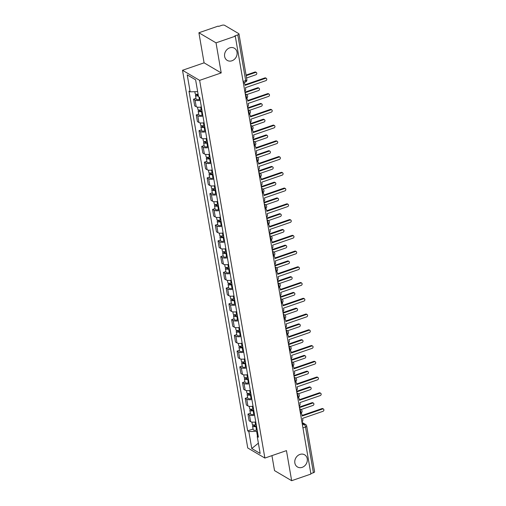 <?xml version="1.0" encoding="UTF-8"?>
<svg xmlns="http://www.w3.org/2000/svg" width="506" height="506" viewBox="0 0 506 506"><rect width="100%" height="100%" fill="white"/><g stroke="black" fill="none" stroke-linecap="round" stroke-linejoin="round"><path stroke-width="0.76" d="M299.938 454.426A7.059 6.009 -59.5 0 1 304.631 454.805A7.059 6.009 -59.5 0 1 307.199 461.377A7.059 6.009 -59.5 0 1 302.164 467.348A7.059 6.009 -59.5 0 1 297.471 466.968A7.059 6.009 -59.5 0 1 294.903 460.39A7.059 6.009 -59.5 0 1 299.938 454.426M229.711 47.861A7.059 6.009 -59.5 0 1 234.404 48.234A7.059 6.009 -59.5 0 1 236.979 54.812A7.059 6.009 -59.5 0 1 231.938 60.777A7.059 6.009 -59.5 0 1 227.245 60.404A7.059 6.009 -59.5 0 1 224.677 53.826A7.059 6.009 -59.5 0 1 229.711 47.861M271.937 455.628L274.524 470.612L291.652 480.7L310.918 474.059L235.284 36.204L216.024 42.846L198.896 32.757L204.089 62.839L182.508 70.277L247.744 447.974L264.878 458.063L199.636 80.359L221.217 72.921L216.024 42.846M198.896 32.757L218.156 26.116L218.655 26.413L221.653 25.376A2.207 0.816 -9.8 0 1 224.588 25.3L238.724 33.624A2.207 0.816 -9.8 0 1 238.958 33.915L246.858 79.638A2.207 0.816 170.2 0 1 245.682 80.599L237.788 34.876A2.207 0.816 -9.8 0 0 238.958 33.915M291.652 480.7L286.459 450.618L264.878 458.063M302.942 427.899L305.516 427.007A2.207 0.816 170.2 0 0 306.693 426.046L314.593 471.769A2.207 0.816 170.2 0 1 313.416 472.73L305.516 427.007A2.207 0.822 -109 0 0 304.169 424.401L302.133 423.199M310.842 473.622L313.416 472.73M237.788 34.876L234.784 35.913L235.284 36.204M200.218 100.333A5.073 1.885 170.2 0 1 195.076 100.08L193.551 99.182L194.702 105.843L196.227 106.741A5.073 1.885 -9.8 0 0 201.363 106.994M195.98 98.347L193.551 99.182M202.938 116.076A5.073 1.885 170.2 0 1 197.795 115.823L196.271 114.925L197.422 121.592L198.947 122.49A5.073 1.885 -9.8 0 0 204.082 122.737M198.7 114.09L196.271 114.925M205.657 131.819A5.073 1.885 170.2 0 1 200.515 131.573L198.991 130.674L200.142 137.335L201.666 138.233A5.073 1.885 -9.8 0 0 206.802 138.486M201.42 129.84L198.991 130.674M208.377 147.569A5.073 1.885 170.2 0 1 203.235 147.316L201.711 146.417L202.862 153.084L204.386 153.976A5.073 1.885 -9.8 0 0 209.522 154.229M204.139 145.583L201.711 146.417M211.097 163.311A5.073 1.885 170.2 0 1 205.955 163.065L204.43 162.167L205.581 168.827L207.106 169.725A5.073 1.885 -9.8 0 0 212.242 169.978M206.859 161.332L204.43 162.167M213.817 179.061A5.073 1.885 170.2 0 1 208.674 178.808L207.15 177.91L208.301 184.576L209.826 185.468A5.073 1.885 -9.8 0 0 214.961 185.721M209.579 177.075L207.15 177.91M216.536 194.804A5.073 1.885 170.2 0 1 211.394 194.557L209.87 193.659L211.021 200.319L212.545 201.217A5.073 1.885 -9.8 0 0 217.681 201.47M212.299 192.818L209.87 193.659M219.256 210.553A5.073 1.885 170.2 0 1 214.114 210.3L212.59 209.402L213.741 216.062L215.265 216.96A5.073 1.885 -9.8 0 0 220.401 217.213M215.018 208.567L212.59 209.402M221.976 226.296A5.073 1.885 170.2 0 1 216.834 226.049L215.309 225.151L216.46 231.811L217.985 232.709A5.073 1.885 -9.8 0 0 223.121 232.956M217.738 224.31L215.309 225.151M224.696 242.045A5.073 1.885 170.2 0 1 219.553 241.792L218.029 240.894L219.18 247.554L220.705 248.452A5.073 1.885 -9.8 0 0 225.84 248.705M220.458 240.059L218.029 240.894M227.415 257.788A5.073 1.885 170.2 0 1 222.273 257.535L220.749 256.643L221.9 263.303L223.424 264.202A5.073 1.885 -9.8 0 0 228.56 264.448M223.178 255.802L220.749 256.643M230.135 273.537A5.073 1.885 170.2 0 1 224.993 273.284L223.469 272.386L224.62 279.046L226.144 279.945A5.073 1.885 -9.8 0 0 231.28 280.197M225.897 271.551L223.469 272.386M232.855 289.28A5.073 1.885 170.2 0 1 227.713 289.027L226.188 288.135L227.339 294.796L228.864 295.694A5.073 1.885 -9.8 0 0 234 295.94M228.617 287.294L226.188 288.135M235.575 305.029A5.073 1.885 170.2 0 1 230.432 304.776L228.908 303.878L230.059 310.539L231.584 311.437A5.073 1.885 -9.8 0 0 236.719 311.69M231.337 303.043L228.908 303.878M238.294 320.772A5.073 1.885 170.2 0 1 233.152 320.519L231.628 319.621L232.779 326.288L234.303 327.186A5.073 1.885 -9.8 0 0 239.446 327.433M234.057 318.786L231.628 319.621M241.014 336.515A5.073 1.885 170.2 0 1 235.872 336.269L234.348 335.37L235.499 342.031L237.023 342.929A5.073 1.885 -9.8 0 0 242.165 343.182M236.776 334.536L234.348 335.37M243.734 352.265A5.073 1.885 170.2 0 1 238.592 352.012L237.067 351.113L238.218 357.78L239.743 358.672A5.073 1.885 -9.8 0 0 244.885 358.925M239.496 350.278L237.067 351.113M246.454 368.007A5.073 1.885 170.2 0 1 241.311 367.761L239.787 366.863L240.938 373.523L242.463 374.421A5.073 1.885 -9.8 0 0 247.605 374.674M242.216 366.028L239.787 366.863M249.173 383.757A5.073 1.885 170.2 0 1 244.031 383.504L242.507 382.606L243.658 389.272L245.182 390.164A5.073 1.885 -9.8 0 0 250.325 390.417M244.936 381.771L242.507 382.606M251.893 399.5A5.073 1.885 170.2 0 1 246.751 399.253L245.227 398.355L246.378 405.015L247.902 405.913A5.073 1.885 -9.8 0 0 253.044 406.166M247.655 397.514L245.227 398.355M254.613 415.249A5.073 1.885 170.2 0 1 249.471 414.996L247.946 414.098L249.097 420.758L250.622 421.656A5.073 1.885 -9.8 0 0 255.764 421.909M250.375 413.263L247.946 414.098M197.656 91.624L190.155 91.826L187.226 74.869L195.613 79.809L198.542 96.766L199.718 97.456L258.402 437.203L257.231 436.514L260.16 453.471L251.767 448.525L248.838 431.567L256.618 431.359L257.453 436.21M190.155 91.826L188.978 91.131L247.668 430.878L248.838 431.567M182.508 70.277L199.636 80.359M204.089 62.839L221.217 72.921M257.352 431.106L256.618 431.359M253.095 429.006L247.668 430.878M258.085 435.362L257.231 436.514M187.226 74.869L195.62 79.828M258.376 443.167L251.767 448.525M244.796 91.289A2.207 1.879 120.5 0 0 245.688 88.999L245.467 87.683L265.935 80.631A1.271 1.082 120.5 0 0 265.536 78.31L245.062 85.362L244.834 84.053A2.207 1.879 120.5 0 0 244.018 82.82A2.207 1.879 120.5 0 0 243.721 82.68M244.967 84.793L264.885 77.924A1.271 1.082 -59.5 0 1 265.726 77.994L266.377 78.373M198.099 94.179A2.758 1.025 170.2 0 1 195.164 93.648L194.829 91.7M198.301 95.375A1.322 0.493 170.2 0 1 196.878 95.122A1.322 0.493 170.2 0 1 197.58 94.54L197.53 94.261M246.574 77.981L255.947 74.749A1.271 1.082 120.5 0 0 255.543 72.428L246.169 75.66M200.041 99.309L199.377 99.461A2.758 1.025 170.2 0 1 196.094 98.999L195.461 95.362A2.758 1.025 170.2 0 1 196.606 94.287M198.396 95.893A2.758 1.025 170.2 0 1 195.461 95.362M246.074 75.084L254.897 72.042A1.271 1.082 -59.5 0 1 255.739 72.111L256.39 72.491M197.732 95.432L197.144 94.287M247.516 107.038A2.207 1.879 120.5 0 0 248.414 104.742L248.187 103.433L268.654 96.374A1.271 1.082 120.5 0 0 268.256 94.053L247.782 101.111L247.554 99.796A2.207 1.879 120.5 0 0 246.738 98.562A2.207 1.879 120.5 0 0 246.416 98.417M247.687 100.536L267.604 93.673A1.271 1.082 -59.5 0 1 268.446 93.736L269.097 94.122M250.236 122.781A2.207 1.879 120.5 0 0 251.134 120.491L250.906 119.176L271.374 112.123A1.271 1.082 120.5 0 0 270.976 109.802L250.502 116.854L250.274 115.545A2.207 1.879 120.5 0 0 249.458 114.312A2.207 1.879 120.5 0 0 249.135 114.166M250.407 116.285L270.324 109.416A1.271 1.082 -59.5 0 1 271.165 109.486L271.817 109.865M201.831 109.701L201.173 109.853A2.758 1.025 170.2 0 1 197.884 109.397L197.498 107.152M202.039 110.89L201.173 111.086A1.322 0.493 170.2 0 1 199.598 110.865A1.322 0.493 170.2 0 1 200.3 110.289L200.25 110.004M246.719 94.609L258.667 90.492A1.271 1.082 120.5 0 0 258.262 88.17L245.049 92.724M202.128 111.421L201.47 111.573A2.758 1.025 170.2 0 1 198.181 111.111A2.758 1.025 170.2 0 1 199.326 110.03M202.761 115.052L202.096 115.204A2.758 1.025 170.2 0 1 198.814 114.742L198.181 111.111M244.948 92.155L257.617 87.791A1.271 1.082 -59.5 0 1 258.458 87.854L259.11 88.24M200.452 111.175L199.864 110.03M204.55 125.45L203.893 125.602A2.758 1.025 170.2 0 1 200.604 125.14L200.218 122.895M204.759 126.633L203.893 126.835A1.322 0.493 170.2 0 1 202.318 126.614A1.322 0.493 170.2 0 1 203.02 126.032L202.969 125.747M249.439 110.359L261.387 106.241A1.271 1.082 120.5 0 0 260.982 103.92L247.769 108.474M204.848 127.164L204.19 127.316A2.758 1.025 170.2 0 1 200.901 126.854A2.758 1.025 170.2 0 1 202.046 125.773M205.48 130.795L204.816 130.946A2.758 1.025 170.2 0 1 201.533 130.491L200.901 126.854M247.668 107.898L260.337 103.534A1.271 1.082 -59.5 0 1 261.178 103.603L261.83 103.983M203.172 126.917L202.583 125.779M252.956 138.53A2.207 1.879 120.5 0 0 253.854 136.234L253.626 134.925L274.094 127.866A1.271 1.082 120.5 0 0 273.695 125.545L253.221 132.597L252.994 131.288A2.207 1.879 120.5 0 0 252.178 130.055A2.207 1.879 120.5 0 0 251.855 129.909M253.126 132.028L273.044 125.165A1.271 1.082 -59.5 0 1 273.885 125.229L274.537 125.614M255.675 154.273A2.207 1.879 120.5 0 0 256.574 151.977L256.346 150.668L276.814 143.615A1.271 1.082 120.5 0 0 276.415 141.288L255.941 148.347L255.713 147.031A2.207 1.879 120.5 0 0 254.897 145.798A2.207 1.879 120.5 0 0 254.575 145.658M255.846 147.771L275.764 140.908A1.271 1.082 -59.5 0 1 276.605 140.978L277.256 141.357M258.395 170.016A2.207 1.879 120.5 0 0 259.293 167.726L259.066 166.411L279.533 159.358A1.271 1.082 120.5 0 0 279.135 157.037L258.661 164.089L258.433 162.78A2.207 1.879 120.5 0 0 257.617 161.547A2.207 1.879 120.5 0 0 257.295 161.401M258.566 163.52L278.483 156.658A1.271 1.082 -59.5 0 1 279.325 156.721L279.976 157.107M207.27 141.193L206.612 141.345A2.758 1.025 170.2 0 1 203.323 140.889L202.938 138.644M207.479 142.382L206.612 142.578A1.322 0.493 170.2 0 1 205.038 142.357A1.322 0.493 170.2 0 1 205.74 141.781L205.689 141.497M252.159 126.102L264.107 121.984A1.271 1.082 120.5 0 0 263.702 119.663L250.489 124.217M207.568 142.907L206.91 143.059A2.758 1.025 170.2 0 1 203.621 142.603A2.758 1.025 170.2 0 1 204.766 141.522M208.2 146.544L207.536 146.696A2.758 1.025 170.2 0 1 204.253 146.234L203.621 142.603M250.388 123.647L263.057 119.283A1.271 1.082 -59.5 0 1 263.898 119.346L264.549 119.732M205.891 142.667L205.303 141.522M209.99 156.942L209.332 157.094A2.758 1.025 170.2 0 1 206.043 156.632L205.657 154.387M210.199 158.125L209.332 158.327A1.322 0.493 170.2 0 1 207.757 158.106A1.322 0.493 170.2 0 1 208.459 157.524L208.409 157.239M254.879 141.851L266.826 137.733A1.271 1.082 120.5 0 0 266.422 135.412L253.209 139.966M210.287 158.656L209.629 158.808A2.758 1.025 170.2 0 1 206.34 158.346A2.758 1.025 170.2 0 1 207.485 157.265M210.92 162.287L210.256 162.439A2.758 1.025 170.2 0 1 206.973 161.983L206.34 158.346M253.108 139.39L265.776 135.026A1.271 1.082 -59.5 0 1 266.618 135.096L267.269 135.475M208.611 158.41L208.023 157.271M212.71 172.685L212.052 172.837A2.758 1.025 170.2 0 1 208.763 172.375L208.377 170.136M212.918 173.874L212.052 174.07A1.322 0.493 170.2 0 1 210.477 173.849A1.322 0.493 170.2 0 1 211.179 173.273L211.129 172.989M257.598 157.594L269.546 153.476A1.271 1.082 120.5 0 0 269.141 151.155L255.928 155.709M213.007 174.399L212.349 174.551A2.758 1.025 170.2 0 1 209.06 174.096A2.758 1.025 170.2 0 1 210.205 173.014M213.64 178.036L212.975 178.188A2.758 1.025 170.2 0 1 209.693 177.726L209.06 174.096M255.827 155.14L268.496 150.775A1.271 1.082 -59.5 0 1 269.337 150.839L269.989 151.224M211.331 174.159L210.743 173.014M261.115 185.765A2.207 1.879 120.5 0 0 262.013 183.469L261.785 182.16L282.253 175.101A1.271 1.082 120.5 0 0 281.855 172.78L261.381 179.839L261.153 178.523A2.207 1.879 120.5 0 0 260.337 177.29A2.207 1.879 120.5 0 0 260.014 177.144M261.286 179.263L281.203 172.401A1.271 1.082 -59.5 0 1 282.044 172.47L282.696 172.85M215.429 188.434L214.772 188.586A2.758 1.025 170.2 0 1 211.483 188.124L211.097 185.879M215.638 189.617L214.772 189.813A1.322 0.493 170.2 0 1 213.197 189.598A1.322 0.493 170.2 0 1 213.899 189.016L213.848 188.732M260.318 173.337L272.266 169.225A1.271 1.082 120.5 0 0 271.861 166.898L258.648 171.458M215.727 190.148L215.069 190.3A2.758 1.025 170.2 0 1 211.78 189.839A2.758 1.025 170.2 0 1 212.925 188.757M216.359 193.779L215.695 193.931A2.758 1.025 170.2 0 1 212.412 193.475L211.78 189.839M258.547 170.883L271.216 166.518A1.271 1.082 -59.5 0 1 272.057 166.588L272.709 166.967M214.051 189.902L213.462 188.763M263.835 201.508A2.207 1.879 120.5 0 0 264.733 199.219L264.505 197.903L284.973 190.851A1.271 1.082 120.5 0 0 284.574 188.529L264.1 195.582L263.873 194.272A2.207 1.879 120.5 0 0 263.057 193.039A2.207 1.879 120.5 0 0 262.734 192.894M264.005 195.012L283.923 188.143A1.271 1.082 -59.5 0 1 284.764 188.213L285.416 188.599M218.149 204.177L217.491 204.329A2.758 1.025 170.2 0 1 214.202 203.867L213.817 201.628M218.358 205.366L217.491 205.562A1.322 0.493 170.2 0 1 215.917 205.341A1.322 0.493 170.2 0 1 216.619 204.766L216.568 204.481M263.038 189.086L274.986 184.968A1.271 1.082 120.5 0 0 274.581 182.647L261.368 187.201M218.447 205.891L217.789 206.043A2.758 1.025 170.2 0 1 214.5 205.588A2.758 1.025 170.2 0 1 215.645 204.506M219.079 209.528L218.415 209.68A2.758 1.025 170.2 0 1 215.132 209.218L214.5 205.588M261.267 186.632L273.936 182.261A1.271 1.082 -59.5 0 1 274.777 182.331L275.428 182.717M216.77 205.651L216.182 204.506M266.554 217.257A2.207 1.879 120.5 0 0 267.453 214.961L267.225 213.652L287.693 206.593A1.271 1.082 120.5 0 0 287.294 204.272L266.82 211.331L266.592 210.015A2.207 1.879 120.5 0 0 265.776 208.782A2.207 1.879 120.5 0 0 265.454 208.636M266.725 210.755L286.643 203.893A1.271 1.082 -59.5 0 1 287.484 203.962L288.135 204.342M220.869 219.92L220.211 220.072A2.758 1.025 170.2 0 1 216.922 219.617L216.536 217.371M221.078 221.109L220.211 221.305A1.322 0.493 170.2 0 1 218.636 221.09A1.322 0.493 170.2 0 1 219.338 220.508L219.288 220.224M265.758 204.829L277.705 200.711A1.271 1.082 120.5 0 0 277.301 198.39L264.088 202.95M221.166 221.641L220.508 221.792A2.758 1.025 170.2 0 1 217.219 221.331A2.758 1.025 170.2 0 1 218.364 220.249M221.799 225.271L221.135 225.423A2.758 1.025 170.2 0 1 217.852 224.968L217.219 221.331M263.987 202.375L276.655 198.01A1.271 1.082 -59.5 0 1 277.497 198.08L278.148 198.46M219.49 221.394L218.902 220.255M269.274 233A2.207 1.879 120.5 0 0 270.172 230.711L269.945 229.395L290.412 222.343A1.271 1.082 120.5 0 0 290.014 220.021L269.54 227.074L269.312 225.765A2.207 1.879 120.5 0 0 268.496 224.531A2.207 1.879 120.5 0 0 268.174 224.386M269.445 226.505L289.362 219.636A1.271 1.082 -59.5 0 1 290.204 219.705L290.855 220.091M223.589 235.669L222.931 235.821A2.758 1.025 170.2 0 1 219.642 235.36L219.256 233.121M223.797 236.852L222.931 237.055A1.322 0.493 170.2 0 1 221.356 236.833A1.322 0.493 170.2 0 1 222.058 236.258L222.007 235.973M268.477 220.578L280.425 216.46A1.271 1.082 120.5 0 0 280.02 214.139L266.807 218.693M223.886 237.384L223.228 237.535A2.758 1.025 170.2 0 1 219.939 237.08A2.758 1.025 170.2 0 1 221.084 235.998M224.519 241.02L223.854 241.172A2.758 1.025 170.2 0 1 220.572 240.711L219.939 237.08M266.706 218.124L279.375 213.753A1.271 1.082 -59.5 0 1 280.216 213.823L280.868 214.209M222.21 237.143L221.622 235.998M271.994 248.75A2.207 1.879 120.5 0 0 272.892 246.454L272.664 245.144L293.132 238.086A1.271 1.082 120.5 0 0 292.734 235.764L272.26 242.823L272.032 241.507A2.207 1.879 120.5 0 0 271.216 240.274A2.207 1.879 120.5 0 0 270.893 240.129M272.165 242.247L292.082 235.385A1.271 1.082 -59.5 0 1 292.923 235.454L293.575 235.834M274.714 264.493A2.207 1.879 120.5 0 0 275.612 262.203L275.384 260.887L295.852 253.835A1.271 1.082 120.5 0 0 295.453 251.514L274.979 258.566L274.752 257.257A2.207 1.879 120.5 0 0 273.936 256.023A2.207 1.879 120.5 0 0 273.613 255.878M274.885 257.997L294.802 251.128A1.271 1.082 -59.5 0 1 295.643 251.197L296.295 251.577M277.433 280.242A2.207 1.879 120.5 0 0 278.332 277.946L278.104 276.637L298.572 269.578A1.271 1.082 120.5 0 0 298.173 267.257L277.699 274.315L277.471 273A2.207 1.879 120.5 0 0 276.655 271.766A2.207 1.879 120.5 0 0 276.333 271.621M277.604 273.74L297.522 266.877A1.271 1.082 -59.5 0 1 298.363 266.94L299.014 267.326M280.153 295.985A2.207 1.879 120.5 0 0 281.051 293.695L280.824 292.379L301.291 285.327A1.271 1.082 120.5 0 0 300.893 283.006L280.419 290.058L280.191 288.749A2.207 1.879 120.5 0 0 279.375 287.516A2.207 1.879 120.5 0 0 279.053 287.37M280.324 289.489L300.241 282.62A1.271 1.082 -59.5 0 1 301.089 282.69L301.734 283.069M282.873 311.734A2.207 1.879 120.5 0 0 283.771 309.438L283.543 308.129L304.011 301.07A1.271 1.082 120.5 0 0 303.613 298.749L283.139 305.807L282.911 304.492A2.207 1.879 120.5 0 0 282.095 303.258A2.207 1.879 120.5 0 0 281.772 303.113M283.044 305.232L302.961 298.369A1.271 1.082 -59.5 0 1 303.809 298.432L304.454 298.818M285.593 327.477A2.207 1.879 120.5 0 0 286.491 325.181L286.263 323.872L306.731 316.819A1.271 1.082 120.5 0 0 306.332 314.498L285.858 321.55L285.631 320.241A2.207 1.879 120.5 0 0 284.815 319.001A2.207 1.879 120.5 0 0 284.492 318.862M285.763 320.981L305.681 314.112A1.271 1.082 -59.5 0 1 306.528 314.182L307.174 314.561M226.308 251.412L225.651 251.564A2.758 1.025 170.2 0 1 222.362 251.109L221.976 248.863M226.517 252.602L225.651 252.798A1.322 0.493 170.2 0 1 224.076 252.576A1.322 0.493 170.2 0 1 224.778 252.001L224.727 251.716M271.197 236.321L283.145 232.203A1.271 1.082 120.5 0 0 282.74 229.882L269.527 234.442M226.606 253.133L225.948 253.285A2.758 1.025 170.2 0 1 222.659 252.823A2.758 1.025 170.2 0 1 223.804 251.741M227.238 256.763L226.574 256.915A2.758 1.025 170.2 0 1 223.291 256.46L222.659 252.823M269.426 233.867L282.095 229.503A1.271 1.082 -59.5 0 1 282.936 229.572L283.588 229.952M224.93 252.886L224.341 251.741M229.028 267.162L228.37 267.313A2.758 1.025 170.2 0 1 225.081 266.852L224.696 264.613M229.237 268.344L228.37 268.547A1.322 0.493 170.2 0 1 226.796 268.325A1.322 0.493 170.2 0 1 227.498 267.744L227.447 267.465M273.917 252.07L285.865 247.953A1.271 1.082 120.5 0 0 285.46 245.631L272.247 250.185M229.326 268.876L228.668 269.028A2.758 1.025 170.2 0 1 225.379 268.566A2.758 1.025 170.2 0 1 226.524 267.491M229.958 272.513L229.294 272.664A2.758 1.025 170.2 0 1 226.011 272.203L225.379 268.566M272.146 249.616L284.815 245.246A1.271 1.082 -59.5 0 1 285.656 245.315L286.307 245.695M227.649 268.635L227.061 267.491M231.748 282.905L231.09 283.056A2.758 1.025 170.2 0 1 227.801 282.601L227.415 280.356M231.957 284.094L231.09 284.29A1.322 0.493 170.2 0 1 229.515 284.068A1.322 0.493 170.2 0 1 230.217 283.493L230.167 283.208M276.637 267.813L288.584 263.696A1.271 1.082 120.5 0 0 288.18 261.374L274.967 265.928M232.045 284.625L231.387 284.777A2.758 1.025 170.2 0 1 228.098 284.315A2.758 1.025 170.2 0 1 229.243 283.233M232.678 288.256L232.014 288.407A2.758 1.025 170.2 0 1 228.731 287.946L228.098 284.315M274.866 265.359L287.534 260.995A1.271 1.082 -59.5 0 1 288.376 261.058L289.027 261.444M230.369 284.378L229.781 283.233M234.474 298.654L233.81 298.806A2.758 1.025 170.2 0 1 230.521 298.344L230.135 296.105M234.676 299.837L233.81 300.039A1.322 0.493 170.2 0 1 232.235 299.818A1.322 0.493 170.2 0 1 232.937 299.236L232.886 298.957M279.356 283.562L291.304 279.445A1.271 1.082 120.5 0 0 290.899 277.124L277.686 281.678M234.765 300.368L234.107 300.52A2.758 1.025 170.2 0 1 230.818 300.058A2.758 1.025 170.2 0 1 231.963 298.976M235.398 304.005L234.733 304.157A2.758 1.025 170.2 0 1 231.451 303.695L230.818 300.058M277.585 281.102L290.254 276.738A1.271 1.082 -59.5 0 1 291.095 276.807L291.747 277.187M233.089 300.128L232.501 298.983M237.194 314.397L236.53 314.549A2.758 1.025 170.2 0 1 233.241 314.093L232.855 311.848M237.396 315.586L236.53 315.782A1.322 0.493 170.2 0 1 234.955 315.561A1.322 0.493 170.2 0 1 235.657 314.985L235.606 314.7M282.076 299.305L294.024 295.188A1.271 1.082 120.5 0 0 293.619 292.866L280.406 297.42M237.485 316.111L236.827 316.269A2.758 1.025 170.2 0 1 233.538 315.807A2.758 1.025 170.2 0 1 234.683 314.726M238.117 319.748L237.453 319.9A2.758 1.025 170.2 0 1 234.17 319.438L233.538 315.807M280.305 296.851L292.974 292.487A1.271 1.082 -59.5 0 1 293.815 292.55L294.467 292.936M235.809 315.87L235.22 314.726M239.914 330.146L239.249 330.298A2.758 1.025 170.2 0 1 235.96 329.836L235.575 327.591M240.116 331.329L239.249 331.531A1.322 0.493 170.2 0 1 237.675 331.31A1.322 0.493 170.2 0 1 238.377 330.728L238.326 330.443M284.796 315.055L296.744 310.937A1.271 1.082 120.5 0 0 296.345 308.616L283.126 313.17M240.205 331.86L239.547 332.012A2.758 1.025 170.2 0 1 236.258 331.55A2.758 1.025 170.2 0 1 237.403 330.469M240.837 335.491L240.173 335.642A2.758 1.025 170.2 0 1 236.89 335.187L236.258 331.55M283.025 312.594L295.694 308.23A1.271 1.082 -59.5 0 1 296.535 308.299L297.186 308.679M238.528 331.613L237.94 330.475M288.312 343.22A2.207 1.879 120.5 0 0 289.211 340.93L288.983 339.615L309.451 332.562A1.271 1.082 120.5 0 0 309.052 330.241L288.578 337.293L288.357 335.984A2.207 1.879 120.5 0 0 287.534 334.751A2.207 1.879 120.5 0 0 287.212 334.605M288.483 336.724L308.401 329.861A1.271 1.082 -59.5 0 1 309.248 329.925L309.893 330.31M242.633 345.889L241.969 346.041A2.758 1.025 170.2 0 1 238.68 345.579L238.294 343.34M242.836 347.078L241.969 347.274A1.322 0.493 170.2 0 1 240.394 347.053A1.322 0.493 170.2 0 1 241.096 346.477L241.046 346.193M287.516 330.797L299.463 326.68A1.271 1.082 120.5 0 0 299.065 324.359L285.846 328.913M242.924 347.603L242.266 347.755A2.758 1.025 170.2 0 1 238.977 347.299A2.758 1.025 170.2 0 1 240.122 346.218M243.557 351.24L242.893 351.392A2.758 1.025 170.2 0 1 239.61 350.93L238.977 347.299M285.745 328.343L298.413 323.979A1.271 1.082 -59.5 0 1 299.255 324.042L299.906 324.428M241.248 347.363L240.66 346.218M291.032 358.969A2.207 1.879 120.5 0 0 291.93 356.673L291.703 355.364L312.17 348.311A1.271 1.082 120.5 0 0 311.772 345.984L291.298 353.043L291.076 351.727A2.207 1.879 120.5 0 0 290.254 350.494A2.207 1.879 120.5 0 0 289.932 350.354M291.203 352.467L311.12 345.604A1.271 1.082 -59.5 0 1 311.968 345.674L312.613 346.053M245.353 361.638L244.689 361.79A2.758 1.025 170.2 0 1 241.4 361.328L241.014 359.083M245.555 362.821L244.689 363.023A1.322 0.493 170.2 0 1 243.114 362.802A1.322 0.493 170.2 0 1 243.816 362.22L243.765 361.935M290.235 346.547L302.183 342.429A1.271 1.082 120.5 0 0 301.785 340.108L288.565 344.662M245.644 363.352L244.986 363.504A2.758 1.025 170.2 0 1 241.697 363.042A2.758 1.025 170.2 0 1 242.842 361.961M246.277 366.983L245.612 367.135A2.758 1.025 170.2 0 1 242.33 366.679L241.697 363.042M288.464 344.086L301.133 339.722A1.271 1.082 -59.5 0 1 301.974 339.792L302.626 340.171M243.968 363.106L243.38 361.967M293.758 374.712A2.207 1.879 120.5 0 0 294.65 372.422L294.422 371.107L314.89 364.054A1.271 1.082 120.5 0 0 314.492 361.733L294.018 368.785L293.796 367.476A2.207 1.879 120.5 0 0 292.974 366.243A2.207 1.879 120.5 0 0 292.651 366.097M293.923 368.216L313.84 361.347A1.271 1.082 -59.5 0 1 314.688 361.417L315.333 361.803M248.073 377.381L247.409 377.533A2.758 1.025 170.2 0 1 244.12 377.071L243.734 374.832M248.275 378.57L247.409 378.766A1.322 0.493 170.2 0 1 245.834 378.545A1.322 0.493 170.2 0 1 246.536 377.969L246.485 377.685M292.955 362.29L304.903 358.172A1.271 1.082 120.5 0 0 304.504 355.851L291.285 360.405M248.364 379.095L247.706 379.247A2.758 1.025 170.2 0 1 244.417 378.792A2.758 1.025 170.2 0 1 245.562 377.71M248.996 382.732L248.332 382.884A2.758 1.025 170.2 0 1 245.049 382.422L244.417 378.792M291.184 359.836L303.853 355.471A1.271 1.082 -59.5 0 1 304.694 355.535L305.346 355.92M246.688 378.855L246.099 377.71M296.478 390.461A2.207 1.879 120.5 0 0 297.37 388.165L297.142 386.856L317.61 379.797A1.271 1.082 120.5 0 0 317.211 377.476L296.737 384.535L296.516 383.219A2.207 1.879 120.5 0 0 295.694 381.986A2.207 1.879 120.5 0 0 295.371 381.84M296.642 383.959L316.56 377.096A1.271 1.082 -59.5 0 1 317.407 377.166L318.053 377.546M250.793 393.13L250.128 393.282A2.758 1.025 170.2 0 1 246.846 392.82L246.454 390.575M250.995 394.313L250.128 394.509A1.322 0.493 170.2 0 1 248.554 394.294A1.322 0.493 170.2 0 1 249.256 393.712L249.205 393.428M295.675 378.033L307.623 373.915A1.271 1.082 120.5 0 0 307.224 371.594L294.005 376.154M251.084 394.844L250.426 394.996A2.758 1.025 170.2 0 1 247.137 394.535A2.758 1.025 170.2 0 1 248.282 393.453M251.716 398.475L251.052 398.627A2.758 1.025 170.2 0 1 247.769 398.171L247.137 394.535M293.904 375.578L306.573 371.214A1.271 1.082 -59.5 0 1 307.414 371.284L308.065 371.663M249.407 394.598L248.819 393.459M299.198 406.204A2.207 1.879 120.5 0 0 300.09 403.914L299.862 402.599L320.33 395.547A1.271 1.082 120.5 0 0 319.931 393.225L299.457 400.278L299.236 398.968A2.207 1.879 120.5 0 0 298.413 397.735A2.207 1.879 120.5 0 0 298.091 397.589M299.362 399.708L319.28 392.839A1.271 1.082 -59.5 0 1 320.127 392.909L320.772 393.295M253.512 408.873L252.848 409.025A2.758 1.025 170.2 0 1 249.566 408.563L249.173 406.324M253.715 410.056L252.848 410.258A1.322 0.493 170.2 0 1 251.273 410.037A1.322 0.493 170.2 0 1 251.975 409.462L251.925 409.177M298.395 393.782L310.342 389.664A1.271 1.082 120.5 0 0 309.944 387.343L296.725 391.897M253.803 410.587L253.145 410.739A2.758 1.025 170.2 0 1 249.856 410.284A2.758 1.025 170.2 0 1 251.001 409.202M254.436 414.224L253.772 414.376A2.758 1.025 170.2 0 1 250.489 413.914L249.856 410.284M296.624 391.328L309.292 386.957A1.271 1.082 -59.5 0 1 310.134 387.027L310.785 387.413M252.127 410.347L251.539 409.202M301.918 421.953A2.207 1.879 120.5 0 0 302.809 419.657L302.582 418.348L323.049 411.289A1.271 1.082 120.5 0 0 322.651 408.968L302.177 416.027L301.955 414.711A2.207 1.879 120.5 0 0 301.133 413.478A2.207 1.879 120.5 0 0 300.811 413.332M302.082 415.451L321.999 408.589A1.271 1.082 -59.5 0 1 322.847 408.658L323.492 409.038M256.232 424.616L255.568 424.768A2.758 1.025 170.2 0 1 252.285 424.313L251.893 422.067M256.434 425.805L255.568 426.001A1.322 0.493 170.2 0 1 253.993 425.786A1.322 0.493 170.2 0 1 254.695 425.204L254.644 424.92M301.114 409.525L313.062 405.407A1.271 1.082 120.5 0 0 312.664 403.086L299.444 407.646M256.523 426.337L255.865 426.488A2.758 1.025 170.2 0 1 252.576 426.027A2.758 1.025 170.2 0 1 253.721 424.945M257.156 429.967L256.491 430.119A2.758 1.025 170.2 0 1 253.209 429.664L252.576 426.027M299.343 407.071L312.012 402.706A1.271 1.082 -59.5 0 1 312.853 402.776L313.505 403.155M254.847 426.09L254.259 424.951M300.45 413.472L300.583 413.427A2.207 0.822 -109 0 0 300.861 411.935A2.207 0.822 -109 0 0 299.767 409.525M297.73 397.729L297.863 397.684A2.207 0.822 -109 0 0 298.142 396.185A2.207 0.822 -109 0 0 297.047 393.782M295.011 381.986L295.143 381.935A2.207 0.822 -109 0 0 295.422 380.442A2.207 0.822 -109 0 0 294.328 378.039M292.291 366.236L292.424 366.192A2.207 0.822 -109 0 0 292.702 364.693A2.207 0.822 -109 0 0 291.608 362.29M289.571 350.494L289.704 350.443A2.207 0.822 -109 0 0 289.982 348.95A2.207 0.822 -109 0 0 288.888 346.547M286.851 334.744L286.984 334.7A2.207 0.822 -109 0 0 287.263 333.201A2.207 0.822 -109 0 0 286.168 330.797M284.132 319.001L284.264 318.951A2.207 0.822 -109 0 0 284.543 317.458A2.207 0.822 -109 0 0 283.449 315.055M281.412 303.252L281.545 303.208A2.207 0.822 -109 0 0 281.823 301.709A2.207 0.822 -109 0 0 280.729 299.305M278.692 287.509L278.825 287.465A2.207 0.822 -109 0 0 279.103 285.966A2.207 0.822 -109 0 0 278.009 283.562M275.972 271.76L276.105 271.716A2.207 0.822 -109 0 0 276.384 270.217A2.207 0.822 -109 0 0 275.289 267.813M273.253 256.017L273.385 255.973A2.207 0.822 -109 0 0 273.664 254.474A2.207 0.822 -109 0 0 272.57 252.07M270.533 240.268L270.666 240.224A2.207 0.822 -109 0 0 270.944 238.724A2.207 0.822 -109 0 0 269.85 236.321M267.813 224.525L267.946 224.481A2.207 0.822 -109 0 0 268.224 222.982A2.207 0.822 -109 0 0 267.13 220.578M265.093 208.776L265.226 208.731A2.207 0.822 -109 0 0 265.505 207.239A2.207 0.822 -109 0 0 264.41 204.829M262.374 193.033L262.506 192.988A2.207 0.822 -109 0 0 262.785 191.489A2.207 0.822 -109 0 0 261.691 189.086M259.654 177.29L259.787 177.239A2.207 0.822 -109 0 0 260.065 175.746A2.207 0.822 -109 0 0 258.971 173.343M256.934 161.54L257.067 161.496A2.207 0.822 -109 0 0 257.345 159.997A2.207 0.822 -109 0 0 256.251 157.594M254.214 145.798L254.347 145.747A2.207 0.822 -109 0 0 254.626 144.254A2.207 0.822 -109 0 0 253.531 141.851M251.495 130.048L251.627 130.004A2.207 0.822 -109 0 0 251.906 128.505A2.207 0.822 -109 0 0 250.812 126.102M248.775 114.305L248.908 114.261A2.207 0.822 -109 0 0 249.186 112.762A2.207 0.822 -109 0 0 248.092 110.359M246.055 98.556L246.188 98.512A2.207 0.822 -109 0 0 246.466 97.013A2.207 0.822 -109 0 0 245.372 94.609M302.443 425.002L304.169 424.401A2.207 1.879 120.5 0 1 305.637 424.521L301.987 422.371M247.902 405.913L246.751 399.253M245.182 390.164L244.031 383.504M242.463 374.421L241.311 367.761M239.743 358.672L238.592 352.012M237.023 342.929L235.872 336.269M234.303 327.186L233.152 320.519M231.584 311.437L230.432 304.776M228.864 295.694L227.713 289.027M226.144 279.945L224.993 273.284M223.424 264.202L222.273 257.535M220.705 248.452L219.553 241.792M217.985 232.709L216.834 226.049M215.265 216.96L214.114 210.3M212.545 201.217L211.394 194.557M209.826 185.468L208.674 178.808M207.106 169.725L205.955 163.065M204.386 153.976L203.235 147.316M201.666 138.233L200.515 131.573M198.947 122.49L197.795 115.823M196.227 106.741L195.076 100.08M250.622 421.656L249.471 414.996M245.328 94.35A2.207 1.879 -59.5 0 1 246.586 94.527L245.22 93.718M248.048 110.093A2.207 1.879 -59.5 0 1 249.306 110.27L247.94 109.467M250.767 125.842A2.207 1.879 -59.5 0 1 252.026 126.019L250.66 125.21M253.487 141.585A2.207 1.879 -59.5 0 1 254.746 141.762L253.38 140.959M256.207 157.334A2.207 1.879 -59.5 0 1 257.465 157.511L256.099 156.702M258.927 173.077A2.207 1.879 -59.5 0 1 260.185 173.254L258.819 172.451M261.646 188.827A2.207 1.879 -59.5 0 1 262.905 189.004L261.539 188.194M264.366 204.569A2.207 1.879 -59.5 0 1 265.625 204.747L264.258 203.943M267.086 220.312A2.207 1.879 -59.5 0 1 268.344 220.489L266.978 219.686M269.806 236.062A2.207 1.879 -59.5 0 1 271.064 236.239L269.698 235.429M272.525 251.805A2.207 1.879 -59.5 0 1 273.784 251.982L272.418 251.178M275.245 267.554A2.207 1.879 -59.5 0 1 276.504 267.731L275.137 266.921M277.965 283.297A2.207 1.879 -59.5 0 1 279.223 283.474L277.857 282.671M280.685 299.046A2.207 1.879 -59.5 0 1 281.943 299.223L280.577 298.413M283.404 314.789A2.207 1.879 -59.5 0 1 284.663 314.966L283.297 314.163M286.124 330.538A2.207 1.879 -59.5 0 1 287.383 330.715L286.016 329.906M288.844 346.281A2.207 1.879 -59.5 0 1 290.102 346.458L288.736 345.655M291.564 362.03A2.207 1.879 -59.5 0 1 292.822 362.207L291.456 361.398M294.283 377.773A2.207 1.879 -59.5 0 1 295.542 377.95L294.176 377.147M297.003 393.516A2.207 1.879 -59.5 0 1 298.262 393.7L296.895 392.89M299.723 409.265A2.207 1.879 -59.5 0 1 300.981 409.443L299.615 408.639M243.335 82.813L245.404 82.099A2.207 0.822 -109 0 0 245.682 80.599L243.108 81.491M265.536 78.31L264.885 77.924M199.377 99.461L198.953 97.007M254.897 72.042L255.543 72.428M268.256 94.053L267.604 93.673M270.976 109.802L270.324 109.416M201.173 109.853L200.699 107.108M202.096 115.204L201.47 111.573M257.617 87.791L258.262 88.17M203.893 125.602L203.418 122.857M204.816 130.946L204.19 127.316M260.337 103.534L260.982 103.92M273.695 125.545L273.044 125.165M276.415 141.288L275.764 140.908M279.135 157.037L278.483 156.658M206.612 141.345L206.138 138.6M207.536 146.696L206.91 143.059M263.057 119.283L263.702 119.663M209.332 157.094L208.858 154.349M210.256 162.439L209.629 158.808M265.776 135.026L266.422 135.412M212.052 172.837L211.578 170.092M212.975 178.188L212.349 174.551M268.496 150.775L269.141 151.155M281.855 172.78L281.203 172.401M214.772 188.586L214.297 185.841M215.695 193.931L215.069 190.3M271.216 166.518L271.861 166.898M284.574 188.529L283.923 188.143M217.491 204.329L217.017 201.584M218.415 209.68L217.789 206.043M273.936 182.261L274.581 182.647M287.294 204.272L286.643 203.893M220.211 220.072L219.737 217.333M221.135 225.423L220.508 221.792M276.655 198.01L277.301 198.39M290.014 220.021L289.362 219.636M222.931 235.821L222.457 233.076M223.854 241.172L223.228 237.535M279.375 213.753L280.02 214.139M292.734 235.764L292.082 235.385M295.453 251.514L294.802 251.128M298.173 267.257L297.522 266.877M300.893 283.006L300.241 282.62M303.613 298.749L302.961 298.369M306.332 314.498L305.681 314.112M225.651 251.564L225.176 248.819M226.574 256.915L225.948 253.285M282.095 229.503L282.74 229.882M228.37 267.313L227.896 264.568M229.294 272.664L228.668 269.028M284.815 245.246L285.46 245.631M231.09 283.056L230.616 280.311M232.014 288.407L231.387 284.777M287.534 260.995L288.18 261.374M233.81 298.806L233.336 296.061M234.733 304.157L234.107 300.52M290.254 276.738L290.899 277.124M236.53 314.549L236.055 311.804M237.453 319.9L236.827 316.269M292.974 292.487L293.619 292.866M239.249 330.298L238.775 327.553M240.173 335.642L239.547 332.012M295.694 308.23L296.345 308.616M309.052 330.241L308.401 329.861M241.969 346.041L241.495 343.296M242.893 351.392L242.266 347.755M298.413 323.979L299.065 324.359M311.772 345.984L311.12 345.604M244.689 361.79L244.215 359.045M245.612 367.135L244.986 363.504M301.133 339.722L301.785 340.108M314.492 361.733L313.84 361.347M247.409 377.533L246.934 374.788M248.332 382.884L247.706 379.247M303.853 355.471L304.504 355.851M317.211 377.476L316.56 377.096M250.128 393.282L249.654 390.537M251.052 398.627L250.426 394.996M306.573 371.214L307.224 371.594M319.931 393.225L319.28 392.839M252.848 409.025L252.374 406.28M253.772 414.376L253.145 410.739M309.292 386.957L309.944 387.343M322.651 408.968L321.999 408.589M255.568 424.768L255.094 422.023M256.491 430.119L255.865 426.488M312.012 402.706L312.664 403.086M246.188 98.512A2.207 2.207 0 0 0 246.586 94.527M248.908 114.261A2.207 2.207 0 0 0 249.306 110.27M251.627 130.004A2.207 2.207 0 0 0 252.026 126.019M254.347 145.747A2.207 2.207 0 0 0 254.746 141.762M257.067 161.496A2.207 2.207 0 0 0 257.465 157.511M259.787 177.239A2.207 2.207 0 0 0 260.185 173.254M262.506 192.988A2.207 2.207 0 0 0 262.905 189.004M265.226 208.731A2.207 2.207 0 0 0 265.625 204.747M267.946 224.481A2.207 2.207 0 0 0 268.344 220.489M270.666 240.224A2.207 2.207 0 0 0 271.064 236.239M273.385 255.973A2.207 2.207 0 0 0 273.784 251.982M276.105 271.716A2.207 2.207 0 0 0 276.504 267.731M278.825 287.465A2.207 2.207 0 0 0 279.223 283.474M281.545 303.208A2.207 2.207 0 0 0 281.943 299.223M284.264 318.951A2.207 2.207 0 0 0 284.663 314.966M286.984 334.7A2.207 2.207 0 0 0 287.383 330.715M289.704 350.443A2.207 2.207 0 0 0 290.102 346.458M292.424 366.192A2.207 2.207 0 0 0 292.822 362.207M295.143 381.935A2.207 2.207 0 0 0 295.542 377.95M297.863 397.684A2.207 2.207 0 0 0 298.262 393.7M300.583 413.427A2.207 2.207 0 0 0 300.981 409.443M306.693 426.046A2.207 2.207 0 0 0 305.637 424.521M245.404 82.099A2.207 2.207 0 0 0 246.858 79.638"/></g></svg>
